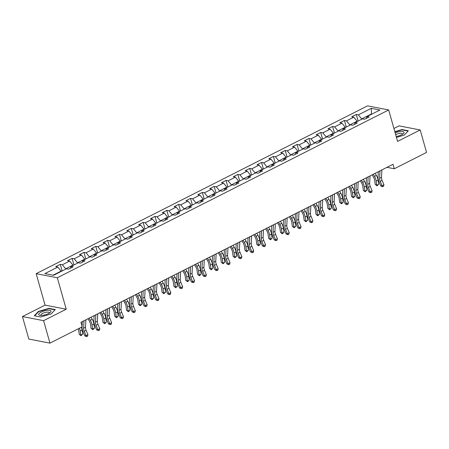 <?xml version="1.0" encoding="UTF-8"?>
<svg xmlns="http://www.w3.org/2000/svg" width="449" height="449" viewBox="0 0 449 449"><rect width="100%" height="100%" fill="white"/><g stroke="black" fill="none" stroke-linecap="round" stroke-linejoin="round"><path stroke-width="0.67" d="M22.45 316.579L43.604 320.665L66.222 309.209L45.068 305.124L22.45 316.579L28.809 339.046L49.962 343.131L82.218 326.799L80.949 322.303L393.021 164.267L394.295 168.757L426.55 152.424L420.191 129.957L399.038 125.872L393.913 128.465M45.068 305.124L36.167 273.671L367.518 105.869L388.677 109.954L57.32 277.757L36.167 273.671M371.244 108.338L358.347 114.877L356.259 114.473L351.702 116.779L353.79 117.178L346.505 120.871L344.417 120.467L339.865 122.773L341.953 123.178L334.668 126.865L332.58 126.461L328.028 128.768L330.11 129.172L322.825 132.859L320.738 132.461L316.186 134.762L318.274 135.166L310.989 138.859L308.901 138.455L304.349 140.762L306.431 141.166L299.146 144.853L297.058 144.449L292.507 146.756L294.595 147.16L287.309 150.847L285.222 150.443L280.67 152.75L282.752 153.154L275.467 156.841L273.379 156.443L268.828 158.75L270.915 159.148L263.63 162.841L261.543 162.437L256.991 164.744L259.073 165.148L251.788 168.835L249.7 168.431L245.148 170.738L247.236 171.142L239.951 174.829L237.863 174.425L233.312 176.732L235.394 177.136L228.109 180.824L226.021 180.425L221.469 182.732L223.557 183.13L216.272 186.823L214.184 186.419L209.632 188.726L211.72 189.13L204.43 192.817L202.347 192.413L197.79 194.72L199.878 195.124L192.593 198.812L190.505 198.407L185.953 200.714L188.041 201.118L180.751 204.811L178.668 204.407L174.111 206.714L176.199 207.112L168.914 210.806L166.826 210.401L162.274 212.708L164.362 213.112L157.071 216.8L154.989 216.396L150.432 218.702L152.52 219.106L145.235 222.794L143.147 222.395L138.595 224.696L140.683 225.101L133.392 228.794L131.31 228.389L126.753 230.696L128.841 231.095L121.556 234.788L119.468 234.384L114.916 236.69L117.004 237.094L109.719 240.782L107.631 240.378L103.074 242.684L105.161 243.089L97.876 246.776L95.789 246.378L91.237 248.679L93.325 249.083L86.04 252.776L83.952 252.372L79.394 254.678L81.482 255.083L74.197 258.77L72.109 258.366L67.558 260.673L69.646 261.077L62.36 264.764L60.273 264.36L55.715 266.667L57.803 267.071L44.9 273.604L53.594 275.282L66.497 268.749L68.585 269.153L73.136 266.846L71.049 266.442L78.334 262.755L80.422 263.159L84.973 260.852L82.891 260.448L90.176 256.761L92.264 257.159L96.816 254.852L94.728 254.454L102.013 250.761L104.101 251.165L108.652 248.858L106.57 248.454L113.855 244.767L115.943 245.171L120.495 242.864L118.407 242.46L125.692 238.773L127.78 239.177L132.332 236.87L130.249 236.466L137.534 232.773L139.617 233.177L144.174 230.87L142.086 230.472L149.371 226.779L151.459 227.183L156.011 224.876L153.923 224.472L161.213 220.785L163.296 221.189L167.853 218.882L165.765 218.478L173.05 214.79L175.138 215.194L179.69 212.888L177.602 212.484L184.893 208.791L186.975 209.195L191.532 206.888L189.444 206.489L196.729 202.796L198.817 203.201L203.369 200.894L201.281 200.49L208.572 196.802L210.654 197.206L215.211 194.9L213.123 194.496L220.408 190.808L222.496 191.207L227.048 188.906L224.96 188.501L232.251 184.808L234.333 185.213L238.89 182.906L236.803 182.507L244.088 178.814L246.175 179.218L250.727 176.912L248.639 176.508L255.924 172.82L258.012 173.224L262.57 170.917L260.482 170.513L267.767 166.826L269.855 167.224L274.406 164.923L272.319 164.519L279.604 160.826L281.691 161.23L286.249 158.924L284.161 158.519L291.446 154.832L293.534 155.236L298.085 152.929L295.998 152.525L303.283 148.838L305.371 149.242L309.928 146.935L307.84 146.531L315.125 142.844L317.213 143.242L321.765 140.941L319.677 140.537L326.962 136.844L329.05 137.248L333.607 134.941L331.519 134.537L338.804 130.85L340.892 131.254L345.444 128.947L343.356 128.543L350.641 124.856L352.729 125.26L357.286 122.953L355.198 122.549L362.483 118.862L364.571 119.26L369.123 116.953L367.035 116.555L379.938 110.022L371.244 108.338L371.514 113.917L361.647 118.912L361.742 119.232M65.756 269.125L65.661 268.799L72.946 265.112L73.041 265.438M70.308 268.278L71.049 266.442M62.36 264.764L65.661 268.799M69.646 261.077L72.946 265.112M77.593 263.131L77.503 262.805L84.788 259.118L84.878 259.438M82.15 262.283L82.891 260.448M74.197 258.77L77.503 262.805M81.482 255.083L84.788 259.118M89.435 257.131L89.34 256.811L96.625 253.118L96.72 253.444M93.987 256.284L94.728 254.454M86.04 252.776L89.34 256.811M93.325 249.083L96.625 253.118M101.272 251.137L101.182 250.817L108.467 247.124L108.557 247.45M105.829 250.289L106.57 248.454M97.876 246.776L101.182 250.817M105.161 243.089L108.467 247.124M113.114 245.143L113.019 244.817L120.304 241.13L120.399 241.455M117.666 244.295L118.407 242.46M109.719 240.782L113.019 244.817M117.004 237.094L120.304 241.13M124.951 239.149L124.861 238.823L132.146 235.136L132.236 235.456M129.508 238.301L130.249 236.466M121.556 234.788L124.861 238.823M128.841 231.095L132.146 235.136M136.793 233.149L136.698 232.829L143.983 229.136L144.078 229.461M141.345 232.301L142.086 230.472M133.392 228.794L136.698 232.829M140.683 225.101L143.983 229.136M148.63 227.155L148.54 226.835L155.825 223.142L155.915 223.467M153.188 226.307L153.923 224.472M145.235 222.794L148.54 226.835M152.52 219.106L155.825 223.142M160.467 221.161L160.377 220.835L167.662 217.148L167.758 217.468M165.024 220.313L165.765 218.478M157.071 216.8L160.377 220.835M164.362 213.112L167.662 217.148M172.309 215.166L172.22 214.841L179.505 211.153L179.594 211.473M176.867 214.319L177.602 212.484M168.914 210.806L172.22 214.841M176.199 207.112L179.505 211.153M184.146 209.167L184.056 208.847L191.341 205.154L191.437 205.479M188.703 208.319L189.444 206.489M180.751 204.811L184.056 208.847M188.041 201.118L191.341 205.154M195.989 203.173L195.899 202.847L203.184 199.16L203.274 199.485M200.546 202.325L201.281 200.49M192.593 198.812L195.899 202.847M199.878 195.124L203.184 199.16M207.825 197.178L207.735 196.853L215.02 193.165L215.116 193.485M212.383 196.331L213.123 194.496M204.43 192.817L207.735 196.853M211.72 189.13L215.02 193.165M219.668 191.184L219.578 190.859L226.863 187.171L226.953 187.491M224.225 190.337L224.96 188.501M216.272 186.823L219.578 190.859M223.557 183.13L226.863 187.171M231.504 185.184L231.415 184.865L238.7 181.172L238.795 181.497M236.062 184.337L236.803 182.507M228.109 180.824L231.415 184.865M235.394 177.136L238.7 181.172M243.347 179.19L243.257 178.865L250.542 175.177L250.632 175.503M247.904 178.343L248.639 176.508M239.951 174.829L243.257 178.865M247.236 171.142L250.542 175.177M255.184 173.196L255.094 172.871L262.379 169.183L262.474 169.503M259.741 172.349L260.482 170.513M251.788 168.835L255.094 172.871M259.073 165.148L262.379 169.183M267.026 167.202L266.936 166.876L274.221 163.189L274.311 163.509M271.583 166.349L272.319 164.519M263.63 162.841L266.936 166.876M270.915 159.148L274.221 163.189M278.863 161.202L278.773 160.882L286.058 157.189L286.148 157.515M283.42 160.355L284.161 158.519M275.467 156.841L278.773 160.882M282.752 153.154L286.058 157.189M290.705 155.208L290.615 154.883L297.9 151.195L297.99 151.521M295.262 154.361L295.998 152.525M287.309 150.847L290.615 154.883M294.595 147.16L297.9 151.195M302.542 149.214L302.452 148.888L309.737 145.201L309.827 145.521M307.099 148.366L307.84 146.531M299.146 144.853L302.452 148.888M306.431 141.166L309.737 145.201M314.384 143.214L314.289 142.894L321.579 139.201L321.669 139.527M318.942 142.367L319.677 140.537M310.989 138.859L314.289 142.894M318.274 135.166L321.579 139.201M326.221 137.22L326.131 136.9L333.416 133.207L333.506 133.533M330.778 136.373L331.519 134.537M322.825 132.859L326.131 136.9M330.11 129.172L333.416 133.207M338.063 131.226L337.968 130.9L345.259 127.213L345.348 127.538M342.621 130.378L343.356 128.543M334.668 126.865L337.968 130.9M341.953 123.178L345.259 127.213M349.9 125.232L349.81 124.906L357.095 121.219L357.185 121.539M354.457 124.384L355.198 122.549M346.505 120.871L349.81 124.906M353.79 117.178L357.095 121.219M371.609 114.237L371.514 113.917L372.041 114.018M366.3 118.384L367.035 116.555M358.347 114.877L361.647 118.912M43.604 320.665L49.962 343.131M66.222 309.209L57.32 277.757M388.677 109.954L397.578 141.407L420.191 129.957M386.948 167.342L394.295 168.757M61.199 271.432L61.109 271.106L53.066 275.181M57.803 267.071L61.109 271.106M356.259 114.473L358.122 121.067M344.417 120.467L346.286 127.061M332.58 126.461L334.443 133.056M320.738 132.461L322.606 139.055M308.901 138.455L310.764 145.049M297.058 144.449L298.927 151.044M285.222 150.443L287.085 157.038M273.379 156.443L275.248 163.038M261.543 162.437L263.406 169.032M249.7 168.431L251.569 175.026M237.863 174.425L239.727 181.02M226.021 180.425L227.89 187.02M214.184 186.419L216.048 193.014M202.347 192.413L204.211 199.008M190.505 198.407L192.374 205.002M178.668 204.407L180.532 211.002M166.826 210.401L168.695 216.996M154.989 216.396L156.853 222.99M143.147 222.395L145.016 228.984M131.31 228.389L133.173 234.984M119.468 234.384L121.337 240.978M107.631 240.378L109.494 246.972M95.789 246.378L97.657 252.972M83.952 252.372L85.815 258.966M72.109 258.366L73.978 264.961M60.273 264.36L62.136 270.955M396.439 137.394L404.223 135.098L408.36 130.777L401.99 129.548L394.817 131.658M40.651 316.988L51.164 313.896L55.3 309.569L48.93 308.34L38.418 311.432L34.281 315.759L40.651 316.988M402.085 129.896L401.99 129.548M38.524 311.802L38.418 311.432M49.031 308.688L48.93 308.34M381.897 169.902L381.493 177.366A4.917 2.47 -116.9 0 0 382.11 180.403L383.946 184.803L382.048 185.768L382.728 186.717L380.797 185.998L378.962 181.592A7.375 3.704 63.1 0 1 378.036 177.041L378.322 171.709M380 170.861L379.596 178.326A4.917 2.47 -116.9 0 0 380.213 181.362L382.048 185.768L380.797 185.998M383.946 184.803L383.485 186.335L382.728 186.717M372.165 174.829L373.512 177.153A4.917 2.47 63.1 0 1 374.64 180.285L375.229 184.449L376.767 185.218L376.172 181.054A7.375 3.704 -116.9 0 0 374.483 176.356L373.276 174.268M377.031 185.807L376.767 185.218L378.664 184.258L377.031 185.807L375.229 184.449M378.664 184.258L378.075 180.094A7.375 3.704 -116.9 0 0 376.38 175.396L375.173 173.303M396.181 136.479A6.393 2.004 -15.8 0 0 403.258 133.729A6.393 2.004 -15.8 0 0 404.033 132.247A6.393 2.004 -15.8 0 0 395.165 132.882M402.332 134.374A4.378 1.375 -15.8 0 0 402.416 133.92A4.378 1.375 -15.8 0 0 402.399 133.881A4.378 1.375 -15.8 0 0 399.851 133.387A4.378 1.375 -15.8 0 0 395.653 134.621M394.89 131.927L401.911 129.862L408.085 131.052L404.207 135.104M48.559 313.559A6.393 2.004 -15.8 0 0 50.198 312.521A6.393 2.004 -15.8 0 0 48.93 310.253A6.393 2.004 -15.8 0 0 41.128 312.128A6.393 2.004 -15.8 0 0 40.107 315.378A6.393 2.004 -15.8 0 0 48.559 313.559M49.272 313.166A4.378 1.375 -15.8 0 0 49.356 312.717A4.378 1.375 -15.8 0 0 46.859 312.173A4.378 1.375 -15.8 0 0 42.599 313.413A4.378 1.375 -15.8 0 0 40.932 315.097A4.378 1.375 -15.8 0 0 41.241 315.439M34.668 315.832L38.67 311.651L48.851 308.654L55.025 309.844L51.147 313.896M370.055 175.896L369.656 183.36A4.917 2.47 -116.9 0 0 370.273 186.397L372.103 190.803L370.206 191.762L370.891 192.711L368.955 191.992L367.125 187.587A7.375 3.704 63.1 0 1 366.199 183.035L366.485 177.703M368.158 176.855L367.759 184.326A4.917 2.47 -116.9 0 0 368.376 187.356L370.206 191.762L368.955 191.992M372.103 190.803L371.649 192.329L370.891 192.711M358.218 181.89L357.814 189.36A4.917 2.47 -116.9 0 0 358.431 192.391L360.266 196.797L358.369 197.756L359.048 198.711L357.118 197.987L355.282 193.586A7.375 3.704 63.1 0 1 354.356 189.035L354.643 183.703M356.321 182.85L355.917 190.32A4.917 2.47 -116.9 0 0 356.534 193.356L358.369 197.756L357.118 197.987M360.266 196.797L359.806 198.323L359.048 198.711M360.328 180.824L361.675 183.147A4.917 2.47 63.1 0 1 362.798 186.279L363.393 190.443L364.925 191.212L364.335 187.048A7.375 3.704 -116.9 0 0 362.646 182.35L361.434 180.262M365.194 191.802L364.925 191.212L366.822 190.253L365.194 191.802L363.393 190.443M366.822 190.253L366.232 186.088A7.375 3.704 -116.9 0 0 364.543 181.39L363.331 179.303M348.486 186.818L349.833 189.147A4.917 2.47 63.1 0 1 350.961 192.279L351.55 196.443L353.088 197.206L352.493 193.048A7.375 3.704 -116.9 0 0 350.804 188.344L349.597 186.256M353.352 197.796L353.088 197.206L354.985 196.247L353.352 197.796L351.55 196.443M354.985 196.247L354.396 192.082A7.375 3.704 -116.9 0 0 352.701 187.385L351.494 185.297M346.375 187.884L345.977 195.354A4.917 2.47 -116.9 0 0 346.594 198.391L348.424 202.791L346.527 203.751L347.212 204.705L345.275 203.981L343.446 199.581A7.375 3.704 63.1 0 1 342.52 195.029L342.806 189.697M344.478 188.849L344.08 196.314A4.917 2.47 -116.9 0 0 344.697 199.35L346.527 203.751L345.275 203.981M348.424 202.791L347.969 204.317L347.212 204.705M334.539 193.884L334.135 201.348A4.917 2.47 -116.9 0 0 334.752 204.385L336.587 208.785L334.69 209.75L335.369 210.699L333.439 209.98L331.603 205.575A7.375 3.704 63.1 0 1 330.677 201.023L330.964 195.691M332.642 194.844L332.238 202.308A4.917 2.47 -116.9 0 0 332.855 205.345L334.69 209.75L333.439 209.98M336.587 208.785L336.127 210.317L335.369 210.699M322.696 199.878L322.298 207.348A4.917 2.47 -116.9 0 0 322.915 210.379L324.75 214.785L322.848 215.744L323.533 216.693L321.596 215.975L319.767 211.569A7.375 3.704 63.1 0 1 318.841 207.017L319.127 201.685M320.799 200.838L320.401 208.308A4.917 2.47 -116.9 0 0 321.018 211.339L322.848 215.744L321.596 215.975M324.75 214.785L324.29 216.311L323.533 216.693M336.649 192.812L337.996 195.141A4.917 2.47 63.1 0 1 339.124 198.273L339.713 202.437L341.246 203.206L340.656 199.042A7.375 3.704 -116.9 0 0 338.967 194.344L337.755 192.251M341.515 203.795L341.246 203.206L343.143 202.246L341.515 203.795L339.713 202.437M343.143 202.246L342.553 198.082A7.375 3.704 -116.9 0 0 340.864 193.379L339.652 191.291M324.807 198.812L326.154 201.135A4.917 2.47 63.1 0 1 327.282 204.267L327.871 208.431L329.409 209.2L328.82 205.036A7.375 3.704 -116.9 0 0 327.125 200.338L325.918 198.25M329.673 209.79L329.409 209.2L331.306 208.241L329.673 209.79L327.871 208.431M331.306 208.241L330.717 204.076A7.375 3.704 -116.9 0 0 329.022 199.378L327.815 197.285M312.97 204.806L314.317 207.129A4.917 2.47 63.1 0 1 315.445 210.267L316.034 214.426L317.566 215.194L316.977 211.03A7.375 3.704 -116.9 0 0 315.288 206.332L314.076 204.244M317.836 215.784L317.566 215.194L319.464 214.235L317.836 215.784L316.034 214.426M319.464 214.235L318.874 210.07A7.375 3.704 -116.9 0 0 317.185 205.373L315.973 203.285M301.127 210.8L302.474 213.129A4.917 2.47 63.1 0 1 303.603 216.261L304.192 220.425L305.73 221.194L305.14 217.03A7.375 3.704 -116.9 0 0 303.445 212.326L302.239 210.239M305.994 221.778L305.73 221.194L307.627 220.229L305.994 221.778L304.192 220.425M307.627 220.229L307.037 216.07A7.375 3.704 -116.9 0 0 305.342 211.367L304.136 209.279M289.291 216.794L290.638 219.123A4.917 2.47 63.1 0 1 291.766 222.255L292.355 226.419L293.887 227.188L293.298 223.024A7.375 3.704 -116.9 0 0 291.609 218.326L290.396 216.233M294.157 227.778L293.887 227.188L295.784 226.229L294.157 227.778L292.355 226.419M295.784 226.229L295.195 222.064A7.375 3.704 -116.9 0 0 293.506 217.361L292.293 215.273M277.448 222.794L278.795 225.117A4.917 2.47 63.1 0 1 279.923 228.249L280.513 232.414L282.051 233.183L281.461 229.018A7.375 3.704 -116.9 0 0 279.766 224.32L278.56 222.233M282.314 233.772L282.051 233.183L283.948 232.223L282.314 233.772L280.513 232.414M283.948 232.223L283.358 228.058A7.375 3.704 -116.9 0 0 281.663 223.361L280.457 221.273M265.612 228.788L266.959 231.112A4.917 2.47 63.1 0 1 268.087 234.249L268.676 238.408L270.208 239.177L269.619 235.012A7.375 3.704 -116.9 0 0 267.93 230.315L266.717 228.227M270.478 239.766L270.208 239.177L272.105 238.217L270.478 239.766L268.676 238.408M272.105 238.217L271.516 234.052A7.375 3.704 -116.9 0 0 269.827 229.355L268.614 227.267M253.769 234.782L255.116 237.111A4.917 2.47 63.1 0 1 256.244 240.243L256.834 244.408L258.371 245.176L257.782 241.012A7.375 3.704 -116.9 0 0 256.087 236.309L254.88 234.221M258.635 245.76L258.371 245.176L260.268 244.211L258.635 245.76L256.834 244.408M260.268 244.211L259.679 240.052A7.375 3.704 -116.9 0 0 257.984 235.349L256.777 233.261M241.932 240.782L243.279 243.105A4.917 2.47 63.1 0 1 244.408 246.237L244.997 250.402L246.529 251.171L245.94 247.006A7.375 3.704 -116.9 0 0 244.25 242.308L243.038 240.221M246.798 251.76L246.529 251.171L248.432 250.211L246.798 251.76L244.997 250.402M248.432 250.211L247.837 246.046A7.375 3.704 -116.9 0 0 246.147 241.349L244.935 239.255M230.09 246.776L231.437 249.1A4.917 2.47 63.1 0 1 232.565 252.231L233.154 256.396L234.692 257.165L234.103 253A7.375 3.704 -116.9 0 0 232.408 248.303L231.201 246.215M234.956 257.754L234.692 257.165L236.589 256.205L234.956 257.754L233.154 256.396M236.589 256.205L236 252.041A7.375 3.704 -116.9 0 0 234.305 247.343L233.098 245.255M218.253 252.77L219.6 255.094A4.917 2.47 63.1 0 1 220.728 258.231L221.318 262.39L222.85 263.159L222.261 259A7.375 3.704 -116.9 0 0 220.571 254.297L219.359 252.209M223.119 263.748L222.85 263.159L224.753 262.199L223.119 263.748L221.318 262.39M224.753 262.199L224.158 258.035A7.375 3.704 -116.9 0 0 222.468 253.337L221.256 251.249M206.411 258.764L207.758 261.094A4.917 2.47 63.1 0 1 208.886 264.225L209.481 268.39L211.013 269.159L210.424 264.994A7.375 3.704 -116.9 0 0 208.729 260.297L207.522 258.203M211.277 269.742L211.013 269.159L212.91 268.193L211.277 269.742L209.481 268.39M212.91 268.193L212.321 264.034A7.375 3.704 -116.9 0 0 210.626 259.331L209.419 257.243M194.574 264.764L195.921 267.088A4.917 2.47 63.1 0 1 197.049 270.219L197.639 274.384L199.176 275.153L198.581 270.988A7.375 3.704 -116.9 0 0 196.892 266.291L195.68 264.203M199.44 275.742L199.176 275.153L201.073 274.193L199.44 275.742L197.639 274.384M201.073 274.193L200.478 270.029A7.375 3.704 -116.9 0 0 198.789 265.331L197.577 263.237M182.732 270.758L184.079 273.082A4.917 2.47 63.1 0 1 185.207 276.214L185.802 280.378L187.334 281.147L186.745 276.982A7.375 3.704 -116.9 0 0 185.05 272.285L183.843 270.197M187.598 281.736L187.334 281.147L189.231 280.187L187.598 281.736L185.802 280.378M189.231 280.187L188.642 276.023A7.375 3.704 -116.9 0 0 186.947 271.325L185.74 269.237M170.895 276.752L172.242 279.082A4.917 2.47 63.1 0 1 173.37 282.213L173.959 286.372L175.497 287.141L174.902 282.982A7.375 3.704 -116.9 0 0 173.213 278.279L172.001 276.191M175.761 287.73L175.497 287.141L177.394 286.181L175.761 287.73L173.959 286.372M177.394 286.181L176.799 282.017A7.375 3.704 -116.9 0 0 175.11 277.319L173.898 275.231M159.053 282.747L160.4 285.076A4.917 2.47 63.1 0 1 161.528 288.207L162.123 292.372L163.655 293.141L163.066 288.976A7.375 3.704 -116.9 0 0 161.371 284.279L160.164 282.185M163.919 293.73L163.655 293.141L165.552 292.176L163.919 293.73L162.123 292.372M165.552 292.176L164.963 288.017A7.375 3.704 -116.9 0 0 163.268 283.313L162.061 281.226M147.216 288.746L148.563 291.07A4.917 2.47 63.1 0 1 149.691 294.202L150.28 298.366L151.818 299.135L151.223 294.971A7.375 3.704 -116.9 0 0 149.534 290.273L148.322 288.185M152.082 299.724L151.818 299.135L153.715 298.175L152.082 299.724L150.28 298.366M153.715 298.175L153.12 294.011A7.375 3.704 -116.9 0 0 151.431 289.313L150.219 287.22M135.374 294.74L136.721 297.064A4.917 2.47 63.1 0 1 137.849 300.196L138.444 304.36L139.976 305.129L139.386 300.965A7.375 3.704 -116.9 0 0 137.691 296.267L136.485 294.179M140.24 305.718L139.976 305.129L141.873 304.169L140.24 305.718L138.444 304.36M141.873 304.169L141.283 300.005A7.375 3.704 -116.9 0 0 139.594 295.307L138.382 293.219M123.537 300.735L124.884 303.064A4.917 2.47 63.1 0 1 126.012 306.196L126.601 310.36L128.139 311.123L127.544 306.964A7.375 3.704 -116.9 0 0 125.855 302.261L124.642 300.173M128.403 311.713L128.139 311.123L130.036 310.164L128.403 311.713L126.601 310.36M130.036 310.164L129.441 305.999A7.375 3.704 -116.9 0 0 127.752 301.301L126.545 299.214M310.86 205.872L310.455 213.342A4.917 2.47 -116.9 0 0 311.073 216.373L312.908 220.779L311.011 221.739L311.69 222.693L309.759 221.969L307.924 217.569A7.375 3.704 63.1 0 1 306.998 213.017L307.284 207.685M308.963 206.832L308.558 214.302A4.917 2.47 -116.9 0 0 309.176 217.338L311.011 221.739L309.759 221.969M312.908 220.779L312.453 222.306L311.69 222.693M299.017 211.872L298.619 219.337A4.917 2.47 -116.9 0 0 299.236 222.373L301.071 226.773L299.169 227.733L299.853 228.687L297.917 227.963L296.087 223.563A7.375 3.704 63.1 0 1 295.161 219.011L295.448 213.679M297.12 212.832L296.722 220.296A4.917 2.47 -116.9 0 0 297.339 223.333L299.169 227.733L297.917 227.963M301.071 226.773L300.611 228.305L299.853 228.687M287.18 217.866L286.776 225.331A4.917 2.47 -116.9 0 0 287.394 228.367L289.229 232.767L287.332 233.733L288.011 234.681L286.08 233.963L284.245 229.557A7.375 3.704 63.1 0 1 283.319 225.005L283.605 219.673M285.283 218.826L284.879 226.296A4.917 2.47 -116.9 0 0 285.497 229.327L287.332 233.733L286.08 233.963M289.229 232.767L288.774 234.299L288.011 234.681M275.338 223.86L274.94 231.33A4.917 2.47 -116.9 0 0 275.557 234.361L277.392 238.767L275.495 239.727L276.174 240.681L274.238 239.957L272.408 235.551A7.375 3.704 63.1 0 1 271.482 230.999L271.768 225.667M273.441 224.82L273.043 232.29A4.917 2.47 -116.9 0 0 273.66 235.321L275.495 239.727L274.238 239.957M277.392 238.767L276.932 240.294L276.174 240.681M263.501 229.854L263.097 237.325A4.917 2.47 -116.9 0 0 263.715 240.355L265.55 244.761L263.653 245.721L264.332 246.675L262.401 245.951L260.566 241.551A7.375 3.704 63.1 0 1 259.64 236.999L259.926 231.667M261.604 230.82L261.2 238.284A4.917 2.47 -116.9 0 0 261.818 241.321L263.653 245.721L262.401 245.951M265.55 244.761L265.095 246.288L264.332 246.675M251.659 235.854L251.26 243.319A4.917 2.47 -116.9 0 0 251.878 246.355L253.713 250.755L251.816 251.715L252.495 252.669L250.559 251.945L248.729 247.545A7.375 3.704 63.1 0 1 247.803 242.993L248.089 237.661M249.762 236.814L249.363 244.278A4.917 2.47 -116.9 0 0 249.981 247.315L251.816 251.715L250.559 251.945M253.713 250.755L253.253 252.287L252.495 252.669M239.822 241.848L239.418 249.313A4.917 2.47 -116.9 0 0 240.041 252.349L241.871 256.755L239.974 257.715L240.653 258.663L238.722 257.945L236.887 253.539A7.375 3.704 63.1 0 1 235.961 248.987L236.247 243.655M237.925 242.808L237.521 250.278A4.917 2.47 -116.9 0 0 238.138 253.309L239.974 257.715L238.722 257.945M241.871 256.755L241.416 258.282L240.653 258.663M227.985 247.842L227.581 255.313A4.917 2.47 -116.9 0 0 228.199 258.343L230.034 262.749L228.137 263.709L228.816 264.663L226.88 263.939L225.05 259.533A7.375 3.704 63.1 0 1 224.124 254.981L224.41 249.655M226.083 248.802L225.684 256.272A4.917 2.47 -116.9 0 0 226.302 259.303L228.137 263.709L226.88 263.939M230.034 262.749L229.574 264.276L228.816 264.663M216.143 253.837L215.744 261.307A4.917 2.47 -116.9 0 0 216.362 264.343L218.192 268.743L216.295 269.703L216.974 270.657L215.043 269.933L213.208 265.533A7.375 3.704 63.1 0 1 212.282 260.981L212.568 255.649M214.246 254.802L213.842 262.267A4.917 2.47 -116.9 0 0 214.459 265.303L216.295 269.703L215.043 269.933M218.192 268.743L217.737 270.27L216.974 270.657M204.306 259.836L203.902 267.301A4.917 2.47 -116.9 0 0 204.519 270.337L206.355 274.737L204.458 275.703L205.137 276.651L203.201 275.933L201.371 271.527A7.375 3.704 63.1 0 1 200.445 266.975L200.731 261.644M202.404 260.796L202.005 268.261A4.917 2.47 -116.9 0 0 202.622 271.297L204.458 275.703L203.201 275.933M206.355 274.737L205.895 276.27L205.137 276.651M192.464 265.83L192.065 273.295A4.917 2.47 -116.9 0 0 192.683 276.331L194.512 280.737L192.615 281.697L193.294 282.646L191.364 281.927L189.529 277.521A7.375 3.704 63.1 0 1 188.602 272.97L188.889 267.638M190.567 266.79L190.163 274.26A4.917 2.47 -116.9 0 0 190.786 277.291L192.615 281.697L191.364 281.927M194.512 280.737L194.058 282.264L193.294 282.646M180.627 271.825L180.223 279.295A4.917 2.47 -116.9 0 0 180.84 282.326L182.676 286.731L180.779 287.691L181.458 288.645L179.521 287.921L177.692 283.515A7.375 3.704 63.1 0 1 176.766 278.969L177.052 273.637M178.73 272.784L178.326 280.255A4.917 2.47 -116.9 0 0 178.943 283.291L180.779 287.691L179.521 287.921M182.676 286.731L182.215 288.258L181.458 288.645M168.785 277.819L168.386 285.289A4.917 2.47 -116.9 0 0 169.004 288.325L170.833 292.726L168.936 293.685L169.615 294.639L167.685 293.915L165.849 289.515A7.375 3.704 63.1 0 1 164.923 284.963L165.21 279.632M166.888 278.784L166.489 286.249A4.917 2.47 -116.9 0 0 167.107 289.285L168.936 293.685L167.685 293.915M170.833 292.726L170.379 294.252L169.615 294.639M156.948 283.819L156.544 291.283A4.917 2.47 -116.9 0 0 157.161 294.32L158.997 298.72L157.099 299.685L157.779 300.634L155.848 299.915L154.013 295.509A7.375 3.704 63.1 0 1 153.087 290.958L153.373 285.626M155.051 284.778L154.647 292.243A4.917 2.47 -116.9 0 0 155.264 295.279L157.099 299.685L155.848 299.915M158.997 298.72L158.536 300.252L157.779 300.634M145.106 289.813L144.707 297.277A4.917 2.47 -116.9 0 0 145.324 300.314L147.154 304.719L145.257 305.679L145.942 306.628L144.006 305.909L142.17 301.504A7.375 3.704 63.1 0 1 141.244 296.952L141.53 291.62M143.209 290.772L142.81 298.243A4.917 2.47 -116.9 0 0 143.427 301.273L145.257 305.679L144.006 305.909M147.154 304.719L146.7 306.246L145.942 306.628M133.269 295.807L132.865 303.277A4.917 2.47 -116.9 0 0 133.482 306.308L135.317 310.714L133.42 311.673L134.099 312.627L132.169 311.903L130.333 307.503A7.375 3.704 63.1 0 1 129.407 302.952L129.694 297.62M131.372 296.767L130.968 304.237A4.917 2.47 -116.9 0 0 131.585 307.273L133.42 311.673L132.169 311.903M135.317 310.714L134.857 312.24L134.099 312.627M121.426 301.801L121.028 309.271A4.917 2.47 -116.9 0 0 121.645 312.308L123.475 316.708L121.578 317.668L122.263 318.622L120.326 317.898L118.491 313.497A7.375 3.704 63.1 0 1 117.565 308.946L117.851 303.614M119.529 302.766L119.131 310.231A4.917 2.47 -116.9 0 0 119.748 313.267L121.578 317.668L120.326 317.898M123.475 316.708L123.02 318.234L122.263 318.622M109.59 307.801L109.186 315.265A4.917 2.47 -116.9 0 0 109.803 318.302L111.638 322.702L109.741 323.667L110.42 324.616L108.49 323.897L106.654 319.492A7.375 3.704 63.1 0 1 105.728 314.94L106.015 309.608M107.693 308.76L107.289 316.225A4.917 2.47 -116.9 0 0 107.906 319.261L109.741 323.667L108.49 323.897M111.638 322.702L111.178 324.234L110.42 324.616M111.7 306.729L113.041 309.058A4.917 2.47 63.1 0 1 114.169 312.19L114.764 316.354L116.297 317.123L115.707 312.959A7.375 3.704 -116.9 0 0 114.012 308.261L112.806 306.167M116.566 317.712L116.297 317.123L118.194 316.163L116.566 317.712L114.764 316.354M118.194 316.163L117.604 311.999A7.375 3.704 -116.9 0 0 115.915 307.296L114.703 305.208M99.858 312.729L101.205 315.052A4.917 2.47 63.1 0 1 102.333 318.184L102.922 322.348L104.46 323.117L103.865 318.953A7.375 3.704 -116.9 0 0 102.176 314.255L100.963 312.167M104.724 323.707L104.46 323.117L106.357 322.158L104.724 323.707L102.922 322.348M106.357 322.158L105.762 317.993A7.375 3.704 -116.9 0 0 104.073 313.295L102.866 311.202M97.747 313.795L97.349 321.26A4.917 2.47 -116.9 0 0 97.966 324.296L99.796 328.702L97.899 329.661L98.584 330.61L96.647 329.892L94.818 325.486A7.375 3.704 63.1 0 1 93.886 320.934L94.178 315.602M95.85 314.755L95.452 322.225A4.917 2.47 -116.9 0 0 96.069 325.256L97.899 329.661L96.647 329.892M99.796 328.702L99.341 330.228L98.584 330.61M88.021 318.723L89.362 321.046A4.917 2.47 63.1 0 1 90.49 324.184L91.085 328.342L92.617 329.111L92.028 324.947A7.375 3.704 -116.9 0 0 90.339 320.249L89.127 318.161M92.887 329.701L92.617 329.111L94.515 328.152L92.887 329.701L91.085 328.342M94.515 328.152L93.925 323.987A7.375 3.704 -116.9 0 0 92.236 319.29L91.024 317.202M85.911 319.789L85.506 327.259A4.917 2.47 -116.9 0 0 86.124 330.29L87.959 334.696L86.062 335.656L86.741 336.61L84.81 335.886L82.975 331.485A7.375 3.704 63.1 0 1 82.049 326.934L82.049 326.883M84.014 320.749L83.609 328.219A4.917 2.47 -116.9 0 0 84.227 331.255L86.062 335.656L84.81 335.886M87.959 334.696L87.499 336.222L86.741 336.61M82.083 326.316L82.335 321.602M78.311 328.775A4.917 2.47 63.1 0 1 78.654 330.178L79.243 334.342L80.781 335.106L80.186 330.947A7.375 3.704 -116.9 0 0 79.445 328.202M81.045 335.695L80.781 335.106L82.678 334.146L81.045 335.695L79.243 334.342M82.678 334.146L82.083 329.981A7.375 3.704 -116.9 0 0 81.342 327.242M381.493 177.366L379.596 178.326M382.11 180.403L380.213 181.362M376.172 181.054L378.075 180.094M374.483 176.356L376.38 175.396M369.656 183.36L367.759 184.326M370.273 186.397L368.376 187.356M357.814 189.36L355.917 190.32M358.431 192.391L356.534 193.356M364.335 187.048L366.232 186.088M362.646 182.35L364.543 181.39M352.493 193.048L354.396 192.082M350.804 188.344L352.701 187.385M345.977 195.354L344.08 196.314M346.594 198.391L344.697 199.35M334.135 201.348L332.238 202.308M334.752 204.385L332.855 205.345M322.298 207.348L320.401 208.308M322.915 210.379L321.018 211.339M340.656 199.042L342.553 198.082M338.967 194.344L340.864 193.379M328.82 205.036L330.717 204.076M327.125 200.338L329.022 199.378M316.977 211.03L318.874 210.07M315.288 206.332L317.185 205.373M305.14 217.03L307.037 216.07M303.445 212.326L305.342 211.367M293.298 223.024L295.195 222.064M291.609 218.326L293.506 217.361M281.461 229.018L283.358 228.058M279.766 224.32L281.663 223.361M269.619 235.012L271.516 234.052M267.93 230.315L269.827 229.355M257.782 241.012L259.679 240.052M256.087 236.309L257.984 235.349M245.94 247.006L247.837 246.046M244.25 242.308L246.147 241.349M234.103 253L236 252.041M232.408 248.303L234.305 247.343M222.261 259L224.158 258.035M220.571 254.297L222.468 253.337M210.424 264.994L212.321 264.034M208.729 260.297L210.626 259.331M198.581 270.988L200.478 270.029M196.892 266.291L198.789 265.331M186.745 276.982L188.642 276.023M185.05 272.285L186.947 271.325M174.902 282.982L176.799 282.017M173.213 278.279L175.11 277.319M163.066 288.976L164.963 288.017M161.371 284.279L163.268 283.313M151.223 294.971L153.12 294.011M149.534 290.273L151.431 289.313M139.386 300.965L141.283 300.005M137.691 296.267L139.594 295.307M127.544 306.964L129.441 305.999M125.855 302.261L127.752 301.301M310.455 213.342L308.558 214.302M311.073 216.373L309.176 217.338M298.619 219.337L296.722 220.296M299.236 222.373L297.339 223.333M286.776 225.331L284.879 226.296M287.394 228.367L285.497 229.327M274.94 231.33L273.043 232.29M275.557 234.361L273.66 235.321M263.097 237.325L261.2 238.284M263.715 240.355L261.818 241.321M251.26 243.319L249.363 244.278M251.878 246.355L249.981 247.315M239.418 249.313L237.521 250.278M240.041 252.349L238.138 253.309M227.581 255.313L225.684 256.272M228.199 258.343L226.302 259.303M215.744 261.307L213.842 262.267M216.362 264.343L214.459 265.303M203.902 267.301L202.005 268.261M204.519 270.337L202.622 271.297M192.065 273.295L190.163 274.26M192.683 276.331L190.786 277.291M180.223 279.295L178.326 280.255M180.84 282.326L178.943 283.291M168.386 285.289L166.489 286.249M169.004 288.325L167.107 289.285M156.544 291.283L154.647 292.243M157.161 294.32L155.264 295.279M144.707 297.277L142.81 298.243M145.324 300.314L143.427 301.273M132.865 303.277L130.968 304.237M133.482 306.308L131.585 307.273M121.028 309.271L119.131 310.231M121.645 312.308L119.748 313.267M109.186 315.265L107.289 316.225M109.803 318.302L107.906 319.261M115.707 312.959L117.604 311.999M114.012 308.261L115.915 307.296M103.865 318.953L105.762 317.993M102.176 314.255L104.073 313.295M97.349 321.26L95.452 322.225M97.966 324.296L96.069 325.256M92.028 324.947L93.925 323.987M90.339 320.249L92.236 319.29M85.506 327.259L83.609 328.219M86.124 330.29L84.227 331.255M80.186 330.947L82.083 329.981"/></g></svg>
